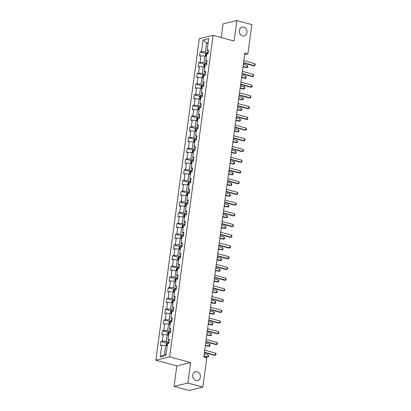 <?xml version="1.0" encoding="UTF-8"?>
<svg xmlns="http://www.w3.org/2000/svg" width="411" height="411" viewBox="0 0 411 411"><rect width="100%" height="100%" fill="white"/><g stroke="black" fill="none" stroke-linecap="round" stroke-linejoin="round"><path stroke-width="0.62" d="M197.152 371.729A4.557 3.838 -103.7 0 1 200.429 376.199A4.557 3.838 -103.7 0 1 197.629 380.555A4.557 3.838 -103.7 0 1 195.96 380.524A4.557 3.838 -103.7 0 1 192.682 376.06A4.557 3.838 -103.7 0 1 195.477 371.698A4.557 3.838 -103.7 0 1 197.152 371.729M243.744 27.121A4.557 3.838 -103.7 0 1 247.021 31.59A4.557 3.838 -103.7 0 1 244.226 35.947A4.557 3.838 -103.7 0 1 242.552 35.921A4.557 3.838 -103.7 0 1 239.274 31.452A4.557 3.838 -103.7 0 1 242.074 27.09A4.557 3.838 -103.7 0 1 243.744 27.121M174.059 386.381L187.853 383.026L190.622 362.543L176.828 365.898L174.059 386.381L189.05 390.45L202.844 387.1L206.79 357.889L203.794 357.072L244.905 53.019L247.9 53.831L251.851 24.619L236.859 20.55L223.065 23.9L221.226 37.535M176.828 365.898L155.841 360.195L199.314 38.685L213.109 35.331L169.635 356.846L155.841 360.195M203.07 39.965L201.493 51.647L200.131 51.976L199.571 56.102L200.933 55.773L200.044 62.369L198.683 62.698L198.123 66.823L199.484 66.495L198.59 73.091L197.229 73.42L196.674 77.545L198.035 77.217L197.141 83.813L195.78 84.142L195.225 88.267L196.586 87.939L195.693 94.535L194.331 94.864L193.776 98.989L195.133 98.661L194.244 105.257L192.882 105.586L192.322 109.711L193.684 109.383L192.795 115.979L191.434 116.308L190.874 120.433L192.235 120.099L191.341 126.701L189.985 127.03L189.425 131.155L190.786 130.821L189.892 137.423L188.531 137.752L187.976 141.877L189.337 141.543L188.444 148.145L187.082 148.474L186.527 152.599L187.889 152.265L186.995 158.867L185.633 159.196L185.078 163.321L186.435 162.987L185.546 169.589L184.185 169.918L183.625 174.043L184.986 173.709L184.097 180.311L182.736 180.64L182.176 184.765L183.537 184.431L182.643 191.028L181.287 191.362L180.727 195.487L182.088 195.153L181.194 201.75L179.833 202.084L179.278 206.204L180.64 205.875L179.746 212.472L178.384 212.806L177.829 216.926L179.191 216.597L178.297 223.194L176.935 223.527L176.381 227.648L177.737 227.319L176.848 233.916L175.487 234.249L174.927 238.37L176.288 238.041L175.399 244.637L174.038 244.971L173.478 249.092L174.839 248.763L173.945 255.359L172.589 255.693L172.029 259.814L173.391 259.485L172.497 266.081L171.135 266.415L170.58 270.536L171.942 270.207L171.048 276.803L169.686 277.132L169.132 281.258L170.493 280.929L169.599 287.525L168.238 287.854L167.683 291.98L169.039 291.651L168.15 298.247L166.789 298.576L166.229 302.702L167.59 302.373L166.702 308.969L165.34 309.298L164.78 313.423L166.142 313.095L165.248 319.691L163.891 320.02L163.331 324.145L164.693 323.817L163.799 330.413L162.437 330.742L161.883 334.867L163.244 334.539L162.35 341.135L160.989 341.464L160.434 345.589L161.795 345.261L160.213 356.943L165.88 355.566L167.462 343.879L168.823 343.55L169.378 339.424L168.017 339.758L168.911 333.162L170.272 332.828L170.827 328.702L169.466 329.036L170.36 322.44L171.721 322.106L172.276 317.986L170.919 318.314L171.808 311.718L173.17 311.384L173.73 307.264L172.368 307.592L173.257 300.996L174.618 300.662L175.178 296.542L173.817 296.87L174.706 290.274L176.067 289.94L176.627 285.82L175.266 286.148L176.16 279.552L177.521 279.218L178.076 275.098L176.715 275.427L177.609 268.83L178.97 268.496L179.525 264.376L178.163 264.705L179.057 258.108L180.419 257.774L180.974 253.654L179.617 253.983L180.506 247.386L181.868 247.057L182.427 242.932L181.066 243.261L181.955 236.664L183.316 236.335L183.876 232.21L182.515 232.539L183.404 225.942L184.765 225.613L185.325 221.488L183.964 221.817L184.858 215.22L186.219 214.891L186.774 210.766L185.412 211.095L186.306 204.498L187.668 204.169L188.223 200.044L186.861 200.373L187.755 193.776L189.117 193.447L189.671 189.322L188.315 189.651L189.204 183.054L190.565 182.725L191.125 178.6L189.764 178.934L190.653 172.332L192.014 172.004L192.574 167.878L191.213 168.212L192.101 161.61L193.463 161.282L194.023 157.156L192.661 157.49L193.555 150.888L194.917 150.56L195.472 146.434L194.11 146.768L195.004 140.166L196.366 139.838L196.92 135.712L195.559 136.046L196.453 129.444L197.814 129.116L198.369 124.99L197.013 125.324L197.902 118.722L199.263 118.394L199.823 114.268L198.462 114.602L199.35 108.006L200.712 107.672L201.272 103.546L199.91 103.88L200.799 97.284L202.161 96.95L202.721 92.829L201.359 93.158L202.253 86.562L203.615 86.228L204.169 82.108L202.808 82.436L203.702 75.84L205.063 75.506L205.618 71.386L204.257 71.714L205.151 65.118L206.512 64.784L207.067 60.664L205.711 60.992L206.599 54.396L207.961 54.062L208.521 49.942L207.159 50.27L208.737 38.588L203.07 39.965L206.589 43.001L205.382 51.935L208.146 52.69M168.017 339.758L169.188 340.842M169.008 342.173L166.239 341.423L167.133 334.826L168.628 335.232M162.35 341.135L166.239 341.423M163.244 334.539L167.133 334.826M169.466 329.036L170.637 330.12M170.457 331.451L167.688 330.701L168.582 324.104L170.077 324.51M163.799 330.413L167.688 330.701M164.693 323.817L168.582 324.104M170.919 318.314L172.086 319.398M171.906 320.729L169.142 319.979L170.031 313.382L171.531 313.788M165.248 319.691L169.142 319.979M166.142 313.095L170.031 313.382M172.368 307.592L173.534 308.676M173.355 310.012L170.591 309.257L171.479 302.66L172.98 303.066M166.702 308.969L170.591 309.257M167.59 302.373L171.479 302.66M173.817 296.87L174.983 297.954M174.803 299.29L172.039 298.535L172.933 291.938L174.428 292.344M168.15 298.247L172.039 298.535M169.039 291.651L172.933 291.938M175.266 286.148L176.437 287.232M176.257 288.568L173.488 287.813L174.382 281.216L175.877 281.622M169.599 287.525L173.488 287.813M170.493 280.929L174.382 281.216M176.715 275.427L177.886 276.511M177.706 277.846L174.937 277.091L175.831 270.495L177.326 270.9M171.048 276.803L174.937 277.091M171.942 270.207L175.831 270.495M178.163 264.705L179.335 265.789M179.155 267.124L176.386 266.369L177.28 259.773L178.775 260.178M172.497 266.081L176.386 266.369M173.391 259.485L177.28 259.773M179.617 253.983L180.783 255.067M180.604 256.402L177.84 255.647L178.728 249.051L180.229 249.456M173.945 255.359L177.84 255.647M174.839 248.763L178.728 249.051M181.066 243.261L182.232 244.345M182.052 245.68L179.288 244.93L180.177 238.329L181.677 238.734M175.399 244.637L179.288 244.93M176.288 238.041L180.177 238.329M182.515 232.539L183.681 233.623M183.501 234.958L180.737 234.208L181.631 227.607L183.126 228.013M176.848 233.916L180.737 234.208M177.737 227.319L181.631 227.607M183.964 221.817L185.135 222.906M184.955 224.236L182.186 223.486L183.08 216.885L184.575 217.291M178.297 223.194L182.186 223.486M179.191 216.597L183.08 216.885M185.412 211.095L186.584 212.184M186.404 213.515L183.635 212.764L184.529 206.163L186.024 206.574M179.746 212.472L183.635 212.764M180.64 205.875L184.529 206.163M186.861 200.373L188.033 201.462M187.853 202.793L185.084 202.042L185.978 195.441L187.473 195.852M181.194 201.75L185.084 202.042M182.088 195.153L185.978 195.441M188.315 189.651L189.481 190.74M189.301 192.071L186.537 191.321L187.426 184.719L188.926 185.13M182.643 191.028L186.537 191.321M183.537 184.431L187.426 184.719M189.764 178.934L190.93 180.018M190.75 181.349L187.986 180.599L188.875 174.002L190.375 174.408M184.097 180.311L187.986 180.599M184.986 173.709L188.875 174.002M191.213 168.212L192.379 169.296M192.199 170.627L189.435 169.877L190.329 163.28L191.824 163.686M185.546 169.589L189.435 169.877M186.435 162.987L190.329 163.28M192.661 157.49L193.833 158.574M193.653 159.905L190.884 159.155L191.778 152.558L193.273 152.964M186.995 158.867L190.884 159.155M187.889 152.265L191.778 152.558M194.11 146.768L195.282 147.852M195.102 149.183L192.333 148.433L193.227 141.836L194.722 142.242M188.444 148.145L192.333 148.433M189.337 141.543L193.227 141.836M195.559 136.046L196.73 137.13M196.55 138.461L193.781 137.711L194.675 131.114L196.17 131.52M189.892 137.423L193.781 137.711M190.786 130.821L194.675 131.114M197.013 125.324L198.179 126.408M197.999 127.739L195.235 126.989L196.124 120.392L197.624 120.798M191.341 126.701L195.235 126.989M192.235 120.099L196.124 120.392M198.462 114.602L199.628 115.686M199.448 117.017L196.684 116.267L197.573 109.67L199.073 110.076M192.795 115.979L196.684 116.267M193.684 109.383L197.573 109.67M199.91 103.88L201.077 104.964M200.897 106.295L198.133 105.545L199.027 98.948L200.522 99.354M194.244 105.257L198.133 105.545M195.133 98.661L199.027 98.948M201.359 93.158L202.531 94.242M202.351 95.573L199.582 94.823L200.476 88.226L201.971 88.632M195.693 94.535L199.582 94.823M196.586 87.939L200.476 88.226M202.808 82.436L203.979 83.52M203.799 84.851L201.03 84.101L201.924 77.504L203.419 77.91M197.141 83.813L201.03 84.101M198.035 77.217L201.924 77.504M204.257 71.714L205.428 72.798M205.248 74.134L202.479 73.379L203.373 66.782L204.868 67.188M198.59 73.091L202.479 73.379M199.484 66.495L203.373 66.782M205.711 60.992L206.877 62.076M206.697 63.412L203.933 62.657L204.822 56.06L206.322 56.466M200.044 62.369L203.933 62.657M200.933 55.773L204.822 56.06M207.159 50.27L208.326 51.354M208.084 43.407L206.589 43.001L208.192 42.61M201.493 51.647L205.382 51.935M187.853 383.026L202.844 387.1M190.622 362.543L169.635 356.846M213.109 35.331L234.09 41.033L236.859 20.55M244.689 54.612L247.9 53.831M167.179 345.954L165.684 345.548L164.477 354.482L166.08 354.092M160.213 356.943L164.477 354.482M161.795 345.261L165.684 345.548M200.131 51.976L205.896 53.543M198.683 62.698L204.442 64.265M197.229 73.42L202.993 74.987M195.78 84.142L201.544 85.709M194.331 94.864L200.095 96.431M192.882 105.586L198.647 107.153M191.434 116.308L197.198 117.875M189.985 127.03L195.744 128.597M188.531 137.752L194.295 139.319M187.082 148.474L192.846 150.041M185.633 159.196L191.398 160.763M184.185 169.918L189.949 171.485M182.736 180.64L188.5 182.207M181.287 191.362L187.046 192.929M179.833 202.084L185.597 203.65M178.384 212.806L184.149 214.367M176.935 223.527L182.7 225.089M175.487 234.249L181.251 235.811M174.038 244.971L179.802 246.533M172.589 255.693L178.348 257.255M171.135 266.415L176.9 267.977M169.686 277.132L175.451 278.699M168.238 287.854L174.002 289.421M166.789 298.576L172.553 300.143M165.34 309.298L171.104 310.865M163.891 320.02L169.651 321.587M162.437 330.742L168.202 332.309M160.989 341.464L166.753 343.031M243.867 60.679L254.728 63.628L255.159 64.424L255.015 65.452L253.777 65.852L243.543 63.073M254.728 63.628L254.45 65.688L243.589 62.739M205.351 56.204L205.449 54.005L206.291 53.137A1.885 0.426 7.7 0 1 207.812 53.132L208.084 53.168M206.641 54.386A1.885 0.426 -172.3 0 0 206.466 54.391L206.353 55.218A1.885 0.426 7.7 0 1 206.492 55.213M243.045 66.772L246.323 67.666L246.99 67.502L247.268 65.441L243.369 64.378M247.268 65.441L247.699 66.233L247.561 67.265L246.99 67.502L243.086 66.443M242.418 71.401L253.279 74.35L253.705 75.146L253.566 76.174L252.328 76.574L242.094 73.795M253.279 74.35L252.996 76.41L242.141 73.461M240.969 82.123L251.825 85.072L252.256 85.868L252.118 86.896L250.88 87.296L240.646 84.517M251.825 85.072L251.547 87.132L240.692 84.183M203.902 66.926L204 64.722L204.837 63.854A1.885 0.426 7.7 0 1 206.363 63.854L206.63 63.89M205.192 65.108A1.885 0.426 -172.3 0 0 205.017 65.113L204.904 65.94A1.885 0.426 7.7 0 1 205.043 65.93M241.596 77.494L244.869 78.388L245.542 78.224L245.819 76.158L241.92 75.1M245.819 76.158L246.251 76.955L246.112 77.987L245.542 78.224L241.637 77.16M202.453 77.648L202.551 75.444L203.388 74.576A1.885 0.426 7.7 0 1 204.914 74.576L205.181 74.612M203.743 75.829A1.885 0.426 -172.3 0 0 203.568 75.835L203.455 76.662A1.885 0.426 7.7 0 1 203.589 76.651M240.142 88.216L243.42 89.11L244.093 88.946L244.37 86.88L240.466 85.822M244.37 86.88L244.802 87.677L244.663 88.709L244.093 88.946L240.188 87.882M239.521 92.845L250.376 95.794L250.808 96.585L250.669 97.618L249.426 98.018L239.197 95.239M250.376 95.794L250.099 97.854L239.238 94.905M238.067 103.567L248.927 106.516L249.359 107.307L249.22 108.34L247.977 108.74L237.743 105.961M248.927 106.516L248.65 108.576L237.789 105.627M236.618 114.289L247.479 117.238L247.91 118.029L247.771 119.062L246.528 119.462L236.294 116.683M247.479 117.238L247.201 119.298L236.34 116.349M201 88.37L201.102 86.166L201.94 85.298A1.885 0.426 7.7 0 1 203.466 85.298L203.733 85.334M202.294 86.551A1.885 0.426 -172.3 0 0 202.12 86.557L202.007 87.384A1.885 0.426 7.7 0 1 202.14 87.373M238.693 98.938L241.971 99.827L242.644 99.668L242.922 97.602L239.017 96.544M242.922 97.602L243.353 98.399L243.214 99.431L242.644 99.668L238.74 98.604M199.551 99.092L199.654 96.888L200.491 96.02A1.885 0.426 7.7 0 1 202.017 96.02L202.284 96.051M200.845 97.273A1.885 0.426 -172.3 0 0 200.666 97.279L200.558 98.106A1.885 0.426 7.7 0 1 200.691 98.095M237.245 109.66L240.522 110.549L241.195 110.389L241.473 108.324L237.568 107.266M241.473 108.324L241.904 109.121L241.76 110.153L241.195 110.389L237.291 109.326M198.102 109.814L198.2 107.61L199.042 106.742A1.885 0.426 7.7 0 1 200.563 106.742L200.835 106.773M199.392 107.995A1.885 0.426 -172.3 0 0 199.217 108.001L199.104 108.828A1.885 0.426 7.7 0 1 199.243 108.817M235.796 120.382L239.074 121.271L239.741 121.111L240.024 119.046L236.12 117.988M240.024 119.046L240.45 119.842L240.312 120.875L239.741 121.111L235.842 120.048M196.653 120.536L196.751 118.332L197.593 117.464A1.885 0.426 7.7 0 1 199.114 117.464L199.386 117.495M197.943 118.712A1.885 0.426 -172.3 0 0 197.768 118.722L197.655 119.55A1.885 0.426 7.7 0 1 197.794 119.539M234.347 131.104L237.625 131.993L238.293 131.833L238.57 129.768L234.671 128.71M238.57 129.768L239.002 130.564L238.863 131.597L238.293 131.833L234.388 130.77M195.204 131.258L195.302 129.054L196.139 128.186A1.885 0.426 7.7 0 1 197.665 128.186L197.932 128.217M196.494 129.434A1.885 0.426 -172.3 0 0 196.319 129.444L196.206 130.272A1.885 0.426 7.7 0 1 196.345 130.261M232.898 141.826L236.171 142.715L236.844 142.555L237.121 140.49L233.222 139.432M237.121 140.49L237.553 141.286L237.414 142.319L236.844 142.555L232.939 141.492M193.756 141.98L193.853 139.776L194.691 138.908A1.885 0.426 7.7 0 1 196.217 138.908L196.484 138.939M195.045 140.156A1.885 0.426 -172.3 0 0 194.871 140.166L194.757 140.994A1.885 0.426 7.7 0 1 194.891 140.983M231.444 152.548L234.722 153.437L235.395 153.277L235.673 151.212L231.768 150.154M235.673 151.212L236.104 152.008L235.965 153.041L235.395 153.277L231.491 152.214M192.302 152.702L192.405 150.498L193.242 149.63A1.885 0.426 7.7 0 1 194.768 149.63L195.035 149.661M193.596 150.878A1.885 0.426 -172.3 0 0 193.422 150.888L193.309 151.71A1.885 0.426 7.7 0 1 193.442 151.705M229.996 163.27L233.273 164.159L233.946 163.994L234.224 161.934L230.319 160.876M234.224 161.934L234.655 162.73L234.517 163.763L233.946 163.994L230.042 162.936M190.853 163.419L190.956 161.22L191.793 160.352A1.885 0.426 7.7 0 1 193.319 160.352L193.586 160.382M192.148 161.6A1.885 0.426 -172.3 0 0 191.968 161.61L191.86 162.432A1.885 0.426 7.7 0 1 191.994 162.427M228.547 173.992L231.825 174.881L232.498 174.716L232.775 172.656L228.87 171.598M232.775 172.656L233.207 173.452L233.063 174.485L232.498 174.716L228.593 173.658M189.404 174.141L189.502 171.942L190.344 171.074A1.885 0.426 7.7 0 1 191.865 171.074L192.137 171.104M190.694 172.322A1.885 0.426 -172.3 0 0 190.519 172.332L190.406 173.154A1.885 0.426 7.7 0 1 190.545 173.149M227.098 184.714L230.376 185.602L231.044 185.438L231.326 183.378L227.422 182.32M231.326 183.378L231.753 184.174L231.614 185.202L231.044 185.438L227.144 184.38M187.955 184.863L188.053 182.664L188.896 181.796A1.885 0.426 7.7 0 1 190.416 181.796L190.689 181.826M189.245 183.044A1.885 0.426 -172.3 0 0 189.07 183.054L188.957 183.876A1.885 0.426 7.7 0 1 189.096 183.871M225.649 195.436L228.927 196.324L229.595 196.16L229.872 194.1L225.973 193.042M229.872 194.1L230.304 194.896L230.165 195.924L229.595 196.16L225.69 195.102M186.507 195.585L186.604 193.386L187.442 192.518A1.885 0.426 7.7 0 1 188.968 192.518L189.235 192.548M187.796 193.766A1.885 0.426 -172.3 0 0 187.621 193.776L187.508 194.598A1.885 0.426 7.7 0 1 187.647 194.593M224.201 206.158L227.473 207.046L228.146 206.882L228.424 204.822L224.524 203.764M228.424 204.822L228.855 205.618L228.716 206.646L228.146 206.882L224.242 205.824M185.058 206.307L185.155 204.108L185.993 203.24A1.885 0.426 7.7 0 1 187.519 203.24L187.786 203.27M186.347 204.488A1.885 0.426 -172.3 0 0 186.173 204.498L186.06 205.32A1.885 0.426 7.7 0 1 186.193 205.315M222.747 216.88L226.024 217.768L226.697 217.604L226.975 215.544L223.07 214.485M226.975 215.544L227.406 216.34L227.268 217.368L226.697 217.604L222.793 216.546M183.604 217.029L183.707 214.83L184.544 213.961A1.885 0.426 7.7 0 1 186.07 213.961L186.337 213.992M184.899 215.21A1.885 0.426 -172.3 0 0 184.724 215.22L184.611 216.042A1.885 0.426 7.7 0 1 184.745 216.037M221.298 227.602L224.576 228.49L225.249 228.326L225.526 226.266L221.621 225.202M225.526 226.266L225.958 227.062L225.819 228.09L225.249 228.326L221.344 227.268M182.155 227.751L182.258 225.552L183.095 224.683A1.885 0.426 7.7 0 1 184.621 224.678L184.888 224.714M183.45 225.932A1.885 0.426 -172.3 0 0 183.27 225.942L183.162 226.764A1.885 0.426 7.7 0 1 183.296 226.759M219.849 238.323L223.127 239.212L223.8 239.048L224.077 236.988L220.173 235.924M224.077 236.988L224.509 237.784L224.365 238.812L223.8 239.048L219.895 237.99M180.706 238.472L180.804 236.274L181.647 235.405A1.885 0.426 7.7 0 1 183.167 235.4L183.44 235.436M181.996 236.654A1.885 0.426 -172.3 0 0 181.821 236.664L181.708 237.486A1.885 0.426 7.7 0 1 181.847 237.481M218.4 249.045L221.678 249.934L222.346 249.77L222.628 247.71L218.724 246.646M222.628 247.71L223.055 248.506L222.916 249.534L222.346 249.77L218.447 248.712M179.258 249.194L179.355 246.996L180.198 246.127A1.885 0.426 7.7 0 1 181.719 246.122L181.991 246.158M180.547 247.376A1.885 0.426 -172.3 0 0 180.372 247.386L180.259 248.208A1.885 0.426 7.7 0 1 180.398 248.203M216.951 259.767L220.229 260.656L220.897 260.492L221.175 258.432L217.275 257.368M221.175 258.432L221.606 259.223L221.467 260.255L220.897 260.492L216.993 259.433M177.809 259.916L177.906 257.718L178.744 256.849A1.885 0.426 7.7 0 1 180.27 256.844L180.537 256.88M179.098 258.098A1.885 0.426 -172.3 0 0 178.924 258.103L178.811 258.93A1.885 0.426 7.7 0 1 178.949 258.925M215.503 270.484L218.775 271.378L219.448 271.214L219.726 269.154L215.826 268.09M219.726 269.154L220.157 269.945L220.019 270.977L219.448 271.214L215.544 270.155M176.36 270.638L176.458 268.44L177.295 267.571A1.885 0.426 7.7 0 1 178.821 267.566L179.088 267.602M177.65 268.82A1.885 0.426 -172.3 0 0 177.475 268.825L177.362 269.652A1.885 0.426 7.7 0 1 177.495 269.647M214.049 281.206L217.327 282.1L218 281.936L218.277 279.876L214.372 278.812M218.277 279.876L218.709 280.667L218.57 281.699L218 281.936L214.095 280.877M174.906 281.36L175.009 279.161L175.846 278.293A1.885 0.426 7.7 0 1 177.372 278.288L177.639 278.324M176.201 279.542A1.885 0.426 -172.3 0 0 176.026 279.547L175.913 280.374A1.885 0.426 7.7 0 1 176.047 280.369M212.6 291.928L215.878 292.822L216.551 292.658L216.828 290.598L212.924 289.534M216.828 290.598L217.26 291.389L217.121 292.421L216.551 292.658L212.646 291.599M235.169 125.006L246.03 127.96L246.461 128.751L246.317 129.784L245.079 130.184L234.845 127.405M246.03 127.96L245.752 130.02L234.892 127.071M233.72 135.728L244.581 138.682L245.007 139.473L244.869 140.505L243.631 140.906L233.397 138.127M244.581 138.682L244.298 140.742L233.443 137.793M232.272 146.45L243.127 149.399L243.559 150.195L243.42 151.227L242.182 151.628L231.948 148.849M243.127 149.399L242.85 151.464L231.994 148.515M230.823 157.172L241.678 160.12L242.11 160.917L241.971 161.949L240.728 162.35L230.499 159.571M241.678 160.12L241.401 162.186L230.54 159.237M229.369 167.894L240.23 170.842L240.661 171.639L240.522 172.671L239.279 173.067L229.045 170.288M240.23 170.842L239.952 172.908L229.091 169.959M227.92 178.615L238.781 181.564L239.212 182.361L239.074 183.393L237.83 183.789L227.596 181.01M238.781 181.564L238.503 183.63L227.643 180.681M226.471 189.337L237.332 192.286L237.764 193.083L237.62 194.115L236.382 194.511L226.148 191.732M237.332 192.286L237.055 194.352L226.194 191.403M225.023 200.059L235.883 203.008L236.31 203.805L236.171 204.837L234.933 205.233L224.699 202.453M235.883 203.008L235.601 205.074L224.745 202.12M223.574 210.781L234.429 213.73L234.861 214.527L234.722 215.559L233.484 215.955L223.25 213.175M234.429 213.73L234.152 215.796L223.296 212.841M222.125 221.503L232.98 224.452L233.412 225.249L233.273 226.281L232.03 226.677L221.801 223.897M232.98 224.452L232.703 226.518L221.842 223.563M220.671 232.225L231.532 235.174L231.963 235.971L231.825 237.003L230.581 237.399L220.347 234.619M231.532 235.174L231.254 237.234L220.394 234.285M219.222 242.947L230.083 245.896L230.514 246.692L230.376 247.725L229.133 248.121L218.899 245.341M230.083 245.896L229.806 247.956L218.945 245.007M217.773 253.669L228.634 256.618L229.066 257.414L228.922 258.442L227.684 258.843L217.45 256.063M228.634 256.618L228.357 258.678L217.496 255.729M216.325 264.391L227.185 267.34L227.612 268.136L227.473 269.164L226.235 269.565L216.001 266.785M227.185 267.34L226.903 269.4L216.047 266.451M214.876 275.113L225.731 278.062L226.163 278.858L226.024 279.886L224.786 280.287L214.552 277.507M225.731 278.062L225.454 280.122L214.599 277.173M213.427 285.835L224.283 288.784L224.714 289.58L224.576 290.608L223.332 291.009L213.104 288.229M224.283 288.784L224.005 290.844L213.145 287.895M211.973 296.557L222.834 299.506L223.265 300.302L223.127 301.33L221.883 301.731L211.65 298.951M222.834 299.506L222.556 301.566L211.696 298.617M210.524 307.279L221.385 310.228L221.817 311.024L221.678 312.052L220.435 312.452L210.201 309.673M221.385 310.228L221.108 312.288L210.247 309.339M209.076 318.001L219.936 320.95L220.368 321.746L220.224 322.774L218.986 323.174L208.752 320.395M219.936 320.95L219.659 323.01L208.798 320.061M207.627 328.723L218.488 331.672L218.914 332.463L218.775 333.496L217.537 333.896L207.303 331.117M218.488 331.672L218.205 333.732L207.35 330.783M173.457 292.082L173.56 289.883L174.398 289.01A1.885 0.426 7.7 0 1 175.923 289.01L176.191 289.046M174.752 290.264A1.885 0.426 -172.3 0 0 174.572 290.269L174.464 291.096A1.885 0.426 7.7 0 1 174.598 291.091M211.151 302.65L214.429 303.544L215.102 303.38L215.379 301.32L211.475 300.256M215.379 301.32L215.811 302.111L215.667 303.143L215.102 303.38L211.197 302.316M172.009 302.804L172.106 300.6L172.949 299.732A1.885 0.426 7.7 0 1 174.47 299.732L174.742 299.768M173.298 300.986A1.885 0.426 -172.3 0 0 173.123 300.991L173.01 301.818A1.885 0.426 7.7 0 1 173.149 301.808M209.702 313.372L212.98 314.266L213.648 314.102L213.931 312.036L210.026 310.978M213.931 312.036L214.357 312.833L214.218 313.865L213.648 314.102L209.749 313.038M170.56 313.526L170.657 311.322L171.5 310.454A1.885 0.426 7.7 0 1 173.021 310.454L173.293 310.49M171.849 311.708A1.885 0.426 -172.3 0 0 171.675 311.713L171.562 312.54A1.885 0.426 7.7 0 1 171.7 312.53M208.254 324.094L211.531 324.983L212.199 324.824L212.477 322.758L208.577 321.7M212.477 322.758L212.908 323.555L212.77 324.587L212.199 324.824L208.295 323.76M169.111 324.248L169.209 322.044L170.046 321.176A1.885 0.426 7.7 0 1 171.572 321.176L171.839 321.207M170.401 322.43A1.885 0.426 -172.3 0 0 170.226 322.435L170.113 323.262A1.885 0.426 7.7 0 1 170.252 323.252M206.805 334.816L210.078 335.705L210.751 335.546L211.028 333.48L207.129 332.422M211.028 333.48L211.46 334.277L211.321 335.309L210.751 335.546L206.846 334.482M206.178 339.445L217.034 342.394L217.465 343.185L217.327 344.218L216.088 344.618L205.854 341.839M217.034 342.394L216.756 344.454L205.901 341.505M167.662 334.97L167.76 332.766L168.597 331.898A1.885 0.426 7.7 0 1 170.123 331.898L170.39 331.929M168.952 333.151A1.885 0.426 -172.3 0 0 168.777 333.157L168.664 333.984A1.885 0.426 7.7 0 1 168.798 333.973M205.351 345.538L208.629 346.427L209.302 346.268L209.579 344.202L205.675 343.144M209.579 344.202L210.011 344.999L209.872 346.031L209.302 346.268L205.397 345.204M204.729 350.162L215.585 353.116L216.016 353.907L215.878 354.94L214.634 355.34L204.406 352.561M215.585 353.116L215.307 355.176L204.447 352.227M166.208 345.692L166.311 343.488L167.149 342.62A1.885 0.426 7.7 0 1 168.674 342.62L168.942 342.651M167.503 343.873A1.885 0.426 -172.3 0 0 167.328 343.879L167.215 344.706A1.885 0.426 7.7 0 1 167.349 344.695M203.902 356.26L207.18 357.149L207.853 356.989L208.13 354.924L204.226 353.866M208.13 354.924L208.562 355.721L208.423 356.753L207.853 356.989L203.948 355.926M206.265 53.158L205.839 56.338M207.812 53.132L207.678 54.134M204.817 63.88L204.39 67.06M206.363 63.854L206.23 64.856M203.368 74.602L202.936 77.782M204.914 74.576L204.781 75.578M201.919 85.324L201.488 88.504M203.466 85.298L203.332 86.3M200.47 96.046L200.039 99.226M202.017 96.02L201.878 97.022M199.022 106.762L198.59 109.943M200.563 106.742L200.429 107.744M197.568 117.484L197.141 120.664M199.114 117.464L198.981 118.46M196.119 128.206L195.693 131.386M197.665 128.186L197.532 129.182M194.67 138.928L194.239 142.108M196.217 138.908L196.083 139.904M193.221 149.65L192.79 152.83M194.768 149.63L194.634 150.626M191.773 160.372L191.341 163.552M193.319 160.352L193.18 161.348M190.324 171.094L189.892 174.274M191.865 171.074L191.732 172.07M188.87 181.816L188.444 184.996M190.416 181.796L190.283 182.792M187.421 192.538L186.995 195.718M188.968 192.518L188.834 193.514M185.972 203.26L185.541 206.44M187.519 203.24L187.385 204.236M184.524 213.982L184.092 217.162M186.07 213.961L185.936 214.958M183.075 224.704L182.643 227.884M184.621 224.678L184.482 225.68M181.626 235.426L181.194 238.606M183.167 235.4L183.034 236.402M180.172 246.148L179.746 249.328M181.719 246.122L181.585 247.124M178.723 256.87L178.297 260.05M180.27 256.844L180.136 257.846M177.275 267.592L176.843 270.772M178.821 267.566L178.687 268.568M175.826 278.314L175.394 281.494M177.372 278.288L177.239 279.29M174.377 289.036L173.945 292.216M175.923 289.01L175.785 290.012M172.928 299.758L172.497 302.938M174.47 299.732L174.336 300.734M171.474 310.48L171.048 313.66M173.021 310.454L172.887 311.456M170.026 321.202L169.599 324.382M171.572 321.176L171.438 322.178M168.577 331.924L168.145 335.099M170.123 331.898L169.99 332.9M167.128 342.64L166.696 345.821M168.674 342.62L168.541 343.617"/></g></svg>
